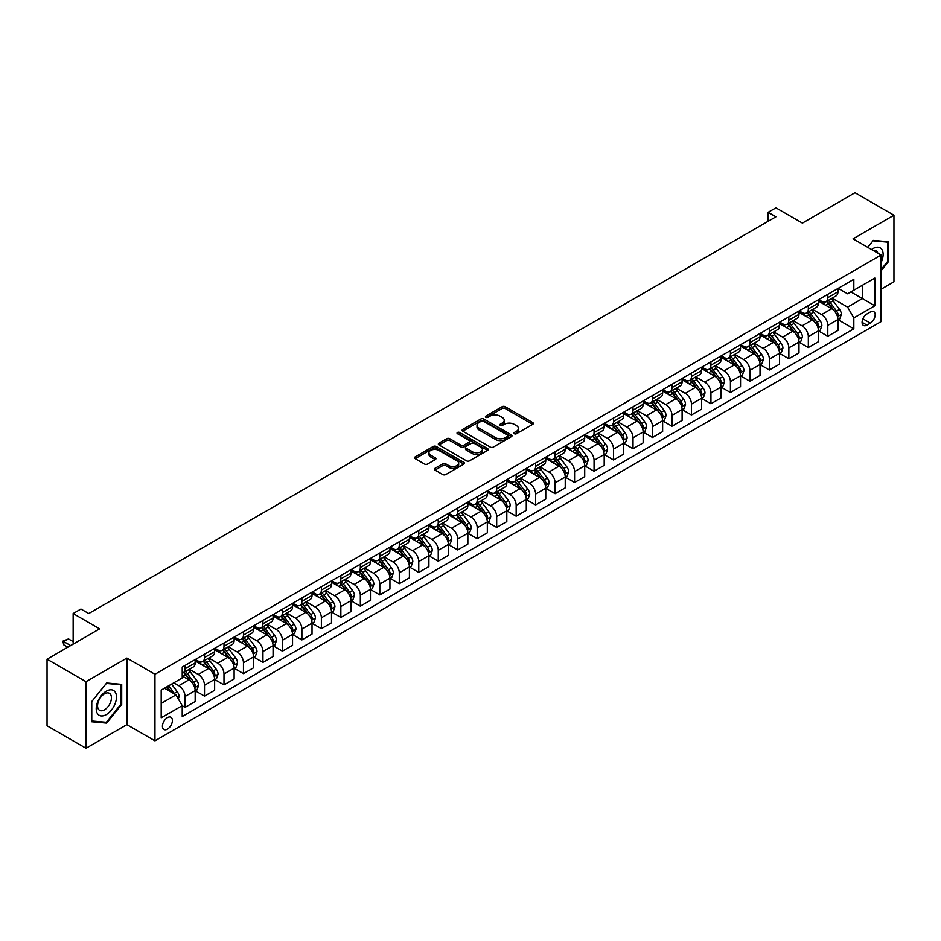 <?xml version="1.0" encoding="UTF-8"?>
<svg xmlns="http://www.w3.org/2000/svg" width="941" height="941" viewBox="0 0 941 941"><rect width="100%" height="100%" fill="white"/><g stroke="black" fill="none" stroke-linecap="round" stroke-linejoin="round"><path stroke-width="1.41" d="M514.327 433.73A1.517 0.87 0 0 0 516.468 433.73L532.724 424.344A2.164 1.247 0 0 0 533.359 423.462A2.164 1.247 0 0 0 532.724 422.58L505.188 406.688A2.164 1.247 0 0 0 502.129 406.688L485.885 416.075A1.517 0.87 0 0 0 485.438 416.687A1.517 0.87 0 0 0 485.885 417.31A1.517 0.87 0 0 0 488.026 417.31L490.12 416.087A6.916 3.999 0 0 1 499.918 416.087L502.212 417.416A6.916 3.999 0 0 1 504.235 420.239A6.916 3.999 0 0 1 502.212 423.062L500.106 424.285A1.517 0.87 0 0 0 499.659 424.897A1.517 0.87 0 0 0 500.106 425.52A1.517 0.87 0 0 0 502.247 425.52L504.352 424.309A6.916 3.999 0 0 1 514.139 424.309L516.433 425.626A6.916 3.999 0 0 1 518.456 428.449A6.916 3.999 0 0 1 516.433 431.284L514.327 432.495A1.517 0.87 0 0 0 513.892 433.107A1.517 0.87 0 0 0 514.327 433.73L514.327 432.495M167.427 729.146A7.058 4.07 120 0 0 172.027 722.935A7.058 4.07 120 0 0 170.944 717.277A7.058 4.07 120 0 0 167.427 717.63A7.058 4.07 120 0 0 162.817 723.841A7.058 4.07 120 0 0 163.899 729.498A7.058 4.07 120 0 0 167.427 729.146M434.989 468.324A2.164 1.247 0 0 0 434.354 469.206A2.164 1.247 0 0 0 434.989 470.088L442.705 474.546A2.164 1.247 0 0 0 445.775 474.546L463.819 464.125A2.164 1.247 0 0 0 464.454 463.243A2.164 1.247 0 0 0 463.819 462.36L436.283 446.469A2.164 1.247 0 0 0 433.225 446.469L415.181 456.891A2.164 1.247 0 0 0 414.546 457.773A2.164 1.247 0 0 0 415.181 458.655L424.509 464.042A2.164 1.247 0 0 0 427.567 464.042L435.295 459.584A2.164 1.247 0 0 0 435.93 458.702A2.164 1.247 0 0 0 435.295 457.82L430.66 455.15A5.787 3.341 0 0 1 428.967 452.786A5.787 3.341 0 0 1 432.542 449.692A5.787 3.341 0 0 1 438.847 450.421L456.973 460.89A5.787 3.341 0 0 1 458.667 463.243A5.787 3.341 0 0 1 455.091 466.336A5.787 3.341 0 0 1 448.786 465.607L445.775 463.866A2.164 1.247 0 0 0 442.705 463.866L434.989 468.324L434.989 470.088M881.094 289.228L893.95 281.806L893.95 215.23L854.993 192.74L802.402 223.099L775.913 207.808L768.127 212.301L775.913 216.806L88.736 613.544L80.938 609.039L73.151 613.544L73.151 644.126M86.007 681.684L86.007 748.26L126.906 724.652L126.906 658.077L86.007 681.684L47.05 659.194L99.64 628.835L73.151 613.544M126.906 658.077L154.959 674.262L881.094 255.035L881.094 321.61L154.959 740.838L154.959 674.262M893.95 215.23L853.052 238.838L881.094 255.035M490.273 447.081A2.164 1.247 0 0 0 493.343 447.081L511.386 436.671A2.164 1.247 0 0 0 512.022 435.789A2.164 1.247 0 0 0 511.386 434.895L483.85 419.004A2.164 1.247 0 0 0 480.792 419.004L462.749 429.425A2.164 1.247 0 0 0 462.113 430.308A2.164 1.247 0 0 0 462.749 431.19L490.273 447.081M458.079 434.06A1.517 0.87 0 0 1 459.608 434.272L459.608 432.472L487.603 448.634A2.164 1.247 0 0 1 488.238 449.516A2.164 1.247 0 0 1 487.603 450.398L469.559 460.819A2.164 1.247 0 0 1 466.489 460.819L438.965 444.928L446.693 440.494L446.693 438.694L438.965 443.152A2.164 1.247 0 0 0 438.33 444.034A2.164 1.247 0 0 0 438.965 444.928L438.965 443.152M446.693 440.494A2.164 1.247 0 0 1 449.751 440.494L449.751 438.694A2.164 1.247 0 0 0 446.693 438.694M449.751 438.694L460.914 445.14A2.164 1.247 0 0 0 463.972 445.14L469.1 442.188A2.164 1.247 0 0 0 469.724 441.305A2.164 1.247 0 0 0 469.1 440.423L457.467 433.707A1.517 0.87 0 0 1 457.032 433.095A1.517 0.87 0 0 1 457.961 432.284A1.517 0.87 0 0 1 459.608 432.472M86.007 748.26L47.05 725.77L47.05 659.194M870.343 311.989L866.92 313.965A6.834 3.94 120 0 0 862.45 319.987A6.834 3.94 120 0 0 863.497 325.457A6.834 3.94 120 0 0 866.92 325.115L870.343 323.139A6.834 3.94 120 0 0 874.801 317.117A6.834 3.94 120 0 0 873.754 311.647A6.834 3.94 120 0 0 870.343 311.989M838.16 288.369L847.594 293.815L853.828 290.216L853.828 279.324L182.225 667.075L182.225 677.955L161.193 690.106L161.193 717.807L182.225 705.668L182.225 716.548L853.828 328.809L853.828 317.917L847.594 307.131L832.103 298.179M853.828 290.216L874.859 278.065L874.859 305.778L853.828 317.917M126.906 724.652L154.959 740.838M768.127 212.301L768.127 221.3M850.864 291.922L862.391 298.579L862.391 285.264L874.859 278.065M847.594 307.131L862.391 298.579L874.859 305.778M161.193 703.421L175.991 694.87L164.463 688.212M182.225 705.75L185.036 707.373L185.036 696.493A8.81 5.093 -120 0 0 178.802 685.695L173.814 682.813M185.036 707.373L195.163 701.527L195.163 690.647A8.81 5.093 -120 0 0 188.929 679.849L182.225 675.979M195.399 690.87L204.515 696.128L204.515 685.248A8.81 5.093 -120 0 0 198.28 674.45L189.329 669.286M204.515 696.128L214.642 690.282L214.642 679.402A8.81 5.093 -120 0 0 208.408 668.604L195.163 660.958M214.877 679.625L223.993 684.883L223.993 674.003A8.81 5.093 -120 0 0 217.759 663.205L208.808 658.041M223.993 684.883L234.121 679.037L234.121 668.145A8.81 5.093 -120 0 0 227.887 657.359L214.642 649.713M234.344 668.381L243.46 673.638L243.46 662.758A8.81 5.093 -120 0 0 237.238 651.96L228.287 646.785M243.46 673.638L253.6 667.792L253.6 656.9A8.81 5.093 -120 0 0 247.365 646.114L234.121 638.457M253.823 657.136L262.939 662.393L262.939 651.513A8.81 5.093 -120 0 0 256.705 640.715L247.765 635.54M262.939 662.393L273.066 656.547L273.066 645.655A8.81 5.093 -120 0 0 266.844 634.869L253.6 627.212M273.302 645.879L282.418 651.148L282.418 640.256A8.81 5.093 -120 0 0 276.184 629.47L267.244 624.295M282.418 651.148L292.545 645.303L292.545 634.41A8.81 5.093 -120 0 0 286.311 623.624L273.066 615.967M292.78 634.634L301.896 639.904L301.896 629.011A8.81 5.093 -120 0 0 295.662 618.225L286.723 613.05M301.896 639.904L312.024 634.058L312.024 623.165A8.81 5.093 -120 0 0 305.79 612.368L292.545 604.722M312.259 623.389L321.375 628.659L321.375 617.767A8.81 5.093 -120 0 0 315.141 606.98L306.19 601.805M321.375 628.659L331.503 622.813L331.503 611.921A8.81 5.093 -120 0 0 325.268 601.123L312.024 593.477M331.738 612.144L340.854 617.414L340.854 606.522A8.81 5.093 -120 0 0 334.62 595.735L325.668 590.56M340.854 617.414L350.981 611.568L350.981 600.676A8.81 5.093 -120 0 0 344.747 589.878L331.503 582.232M351.216 600.899L360.332 606.169L360.332 595.277A8.81 5.093 -120 0 0 354.098 584.479L345.147 579.315M360.332 606.169L370.46 600.323L370.46 589.431A8.81 5.093 -120 0 0 364.226 578.633L350.981 570.987M370.695 589.654L379.811 594.924L379.811 584.032A8.81 5.093 -120 0 0 373.577 573.234L364.626 568.07M379.811 594.924L389.939 589.078L389.939 578.186A8.81 5.093 -120 0 0 383.705 567.388L370.46 559.742M390.174 578.409L399.29 583.679L399.29 572.787A8.81 5.093 -120 0 0 393.056 561.989L384.104 556.825M399.29 583.679L409.417 577.833L409.417 566.941A8.81 5.093 -120 0 0 403.183 556.143L389.939 548.497M409.653 567.164L418.769 572.434L418.769 561.542A8.81 5.093 -120 0 0 412.534 550.744L403.583 545.58M418.769 572.434L428.896 566.576L428.896 555.696A8.81 5.093 -120 0 0 422.662 544.898L409.417 537.252M429.131 555.919L438.247 561.189L438.247 550.297A8.81 5.093 -120 0 0 432.013 539.499L423.062 534.335M438.247 561.189L448.375 555.331L448.375 544.451A8.81 5.093 -120 0 0 442.141 533.653L428.896 526.007M448.61 544.674L457.726 549.944L457.726 539.052A8.81 5.093 -120 0 0 451.492 528.254L442.541 523.09M457.726 549.944L467.853 544.086L467.853 533.206A8.81 5.093 -120 0 0 461.619 522.408L448.375 514.762M468.089 533.429L477.205 538.687L477.205 527.807A8.81 5.093 -120 0 0 470.97 517.009L462.019 511.845M477.205 538.687L487.332 532.841L487.332 521.961A8.81 5.093 -120 0 0 481.098 511.163L467.853 503.517M487.567 522.184L496.683 527.442L496.683 516.562A8.81 5.093 -120 0 0 490.449 505.764L481.498 500.6M496.683 527.442L506.811 521.596L506.811 510.716A8.81 5.093 -120 0 0 500.577 499.918L487.332 492.272M507.046 510.939L516.162 516.197L516.162 505.317A8.81 5.093 -120 0 0 509.928 494.519L500.977 489.355M516.162 516.197L526.29 510.351L526.29 499.471A8.81 5.093 -120 0 0 520.055 488.673L506.811 481.027M526.513 499.695L535.629 504.952L535.629 494.072A8.81 5.093 -120 0 0 529.407 483.274L520.455 478.11M535.629 504.952L545.768 499.106L545.768 488.226A8.81 5.093 -120 0 0 539.534 477.428L526.29 469.782M545.992 488.45L555.108 493.707L555.108 482.827A8.81 5.093 -120 0 0 548.874 472.029L539.934 466.865M555.108 493.707L565.235 487.861L565.235 476.981A8.81 5.093 -120 0 0 559.013 466.183L545.768 458.538M565.47 477.205L574.586 482.462L574.586 471.582A8.81 5.093 -120 0 0 568.352 460.784L559.413 455.62M574.586 482.462L584.714 476.616L584.714 465.736A8.81 5.093 -120 0 0 578.48 454.938L565.235 447.293M584.949 465.96L594.065 471.218L594.065 460.337A8.81 5.093 -120 0 0 587.831 449.539L578.891 444.375M594.065 471.218L604.193 465.372L604.193 454.491A8.81 5.093 -120 0 0 597.958 443.693L584.714 436.048M604.428 454.715L613.544 459.973L613.544 449.092A8.81 5.093 -120 0 0 607.31 438.294L598.358 433.131M613.544 459.973L623.671 454.127L623.671 443.246A8.81 5.093 -120 0 0 617.437 432.448L604.193 424.803M623.907 443.47L633.022 448.728L633.022 437.847A8.81 5.093 -120 0 0 626.788 427.049L617.837 421.886M633.022 448.728L643.15 442.882L643.15 432.001A8.81 5.093 -120 0 0 636.916 421.203L623.671 413.558M643.385 432.225L652.501 437.483L652.501 426.602A8.81 5.093 -120 0 0 646.267 415.804L637.316 410.641M652.501 437.483L662.629 431.637L662.629 420.745A8.81 5.093 -120 0 0 656.395 409.958L643.15 402.313M662.864 420.98L671.98 426.238L671.98 415.357A8.81 5.093 -120 0 0 665.746 404.559L656.794 399.384M671.98 426.238L682.107 420.392L682.107 409.5A8.81 5.093 -120 0 0 675.873 398.713L662.629 391.068M682.343 409.735L691.459 414.993L691.459 404.112A8.81 5.093 -120 0 0 685.224 393.314L676.273 388.139M691.459 414.993L701.586 409.147L701.586 398.255A8.81 5.093 -120 0 0 695.352 387.469L682.107 379.811M701.821 398.49L710.937 403.748L710.937 392.856A8.81 5.093 -120 0 0 704.703 382.07L695.752 376.894M710.937 403.748L721.065 397.902L721.065 387.01A8.81 5.093 -120 0 0 714.831 376.224L701.586 368.566M721.3 387.233L730.416 392.503L730.416 381.611A8.81 5.093 -120 0 0 724.182 370.825L715.231 365.649M730.416 392.503L740.543 386.657L740.543 375.765A8.81 5.093 -120 0 0 734.309 364.967L721.065 357.321M740.779 375.988L749.895 381.258L749.895 370.366A8.81 5.093 -120 0 0 743.661 359.58L734.709 354.404M749.895 381.258L760.022 375.412L760.022 364.52A8.81 5.093 -120 0 0 753.788 353.722L740.543 346.076M760.257 364.743L769.373 370.013L769.373 359.121A8.81 5.093 -120 0 0 763.139 348.335L754.188 343.159M769.373 370.013L779.501 364.167L779.501 353.275A8.81 5.093 -120 0 0 773.267 342.477L760.022 334.831M779.736 353.498L788.852 358.768L788.852 347.876A8.81 5.093 -120 0 0 782.618 337.078L773.667 331.914M788.852 358.768L798.98 352.922L798.98 342.03A8.81 5.093 -120 0 0 792.745 331.232L779.501 323.586M799.215 342.253L808.331 347.523L808.331 336.631A8.81 5.093 -120 0 0 802.097 325.833L793.145 320.669M808.331 347.523L818.458 341.677L818.458 330.785A8.81 5.093 -120 0 0 812.224 319.987L798.98 312.341M818.682 331.009L827.798 336.278L827.798 325.386A8.81 5.093 -120 0 0 821.575 314.588L812.624 309.424M827.798 336.278L837.937 330.432L837.937 319.54A8.81 5.093 -120 0 0 831.703 308.742L818.458 301.096M818.682 299.614L821.575 301.273A8.81 5.093 -120 0 0 825.975 301.72A8.81 5.093 -120 0 0 827.798 297.674L827.798 294.345M799.215 310.859L802.097 312.518A8.81 5.093 -120 0 0 806.496 312.965A8.81 5.093 -120 0 0 808.331 308.93L808.331 305.602M779.736 322.104L782.618 323.775A8.81 5.093 -120 0 0 787.017 324.21A8.81 5.093 -120 0 0 788.852 320.175L788.852 316.846M760.257 333.349L763.139 335.02A8.81 5.093 -120 0 0 767.538 335.455A8.81 5.093 -120 0 0 769.373 331.42L769.373 328.091M740.779 344.594L743.661 346.264A8.81 5.093 -120 0 0 748.071 346.7A8.81 5.093 -120 0 0 749.895 342.665L749.895 339.336M721.3 355.839L724.182 357.509A8.81 5.093 -120 0 0 728.593 357.945A8.81 5.093 -120 0 0 730.416 353.91L730.416 350.581M701.821 367.084L704.703 368.754A8.81 5.093 -120 0 0 709.114 369.19A8.81 5.093 -120 0 0 710.937 365.155L710.937 361.826M682.343 378.329L685.224 379.999A8.81 5.093 -120 0 0 689.635 380.435A8.81 5.093 -120 0 0 691.459 376.4L691.459 373.071M662.864 389.574L665.746 391.244A8.81 5.093 -120 0 0 670.157 391.679A8.81 5.093 -120 0 0 671.98 387.645L671.98 384.316M643.385 400.819L646.267 402.489A8.81 5.093 -120 0 0 650.678 402.924A8.81 5.093 -120 0 0 652.501 398.89L652.501 395.561M623.907 412.064L626.788 413.734A8.81 5.093 -120 0 0 631.199 414.169A8.81 5.093 -120 0 0 633.022 410.135L633.022 406.806M604.428 423.309L607.31 424.979A8.81 5.093 -120 0 0 611.721 425.414A8.81 5.093 -120 0 0 613.544 421.38L613.544 418.051M584.949 434.554L587.831 436.224A8.81 5.093 -120 0 0 592.242 436.659A8.81 5.093 -120 0 0 594.065 432.625L594.065 429.296M565.47 445.811L568.352 447.469A8.81 5.093 -120 0 0 572.763 447.904A8.81 5.093 -120 0 0 574.586 443.87L574.586 440.541M545.992 457.055L548.874 458.714A8.81 5.093 -120 0 0 553.284 459.149A8.81 5.093 -120 0 0 555.108 455.115L555.108 451.786M526.513 468.3L529.407 469.959A8.81 5.093 -120 0 0 533.806 470.394A8.81 5.093 -120 0 0 535.629 466.36L535.629 463.031M507.046 479.545L509.928 481.204A8.81 5.093 -120 0 0 514.327 481.639A8.81 5.093 -120 0 0 516.162 477.605L516.162 474.276M487.567 490.79L490.449 492.449A8.81 5.093 -120 0 0 494.848 492.884A8.81 5.093 -120 0 0 496.683 488.85L496.683 485.521M468.089 502.035L470.97 503.694A8.81 5.093 -120 0 0 475.37 504.129A8.81 5.093 -120 0 0 477.205 500.094L477.205 496.766M448.61 513.28L451.492 514.939A8.81 5.093 -120 0 0 455.903 515.374A8.81 5.093 -120 0 0 457.726 511.339L457.726 508.011M429.131 524.525L432.013 526.184A8.81 5.093 -120 0 0 436.424 526.619A8.81 5.093 -120 0 0 438.247 522.584L438.247 519.256M409.653 535.77L412.534 537.429A8.81 5.093 -120 0 0 416.945 537.864A8.81 5.093 -120 0 0 418.769 533.829L418.769 530.501M390.174 547.015L393.056 548.674A8.81 5.093 -120 0 0 397.467 549.121A8.81 5.093 -120 0 0 399.29 545.074L399.29 541.745M370.695 558.26L373.577 559.919A8.81 5.093 -120 0 0 377.988 560.365A8.81 5.093 -120 0 0 379.811 556.331L379.811 553.002M351.216 569.505L354.098 571.175A8.81 5.093 -120 0 0 358.509 571.61A8.81 5.093 -120 0 0 360.332 567.576L360.332 564.247M331.738 580.75L334.62 582.42A8.81 5.093 -120 0 0 339.031 582.855A8.81 5.093 -120 0 0 340.854 578.821L340.854 575.492M312.259 591.995L315.141 593.665A8.81 5.093 -120 0 0 319.552 594.1A8.81 5.093 -120 0 0 321.375 590.066L321.375 586.737M292.78 603.24L295.662 604.91A8.81 5.093 -120 0 0 300.073 605.345A8.81 5.093 -120 0 0 301.896 601.311L301.896 597.982M273.302 614.485L276.184 616.155A8.81 5.093 -120 0 0 280.594 616.59A8.81 5.093 -120 0 0 282.418 612.556L282.418 609.227M253.823 625.73L256.705 627.4A8.81 5.093 -120 0 0 261.116 627.835A8.81 5.093 -120 0 0 262.939 623.801L262.939 620.472M234.344 636.975L237.238 638.645A8.81 5.093 -120 0 0 241.637 639.08A8.81 5.093 -120 0 0 243.46 635.046L243.46 631.717M214.877 648.22L217.759 649.89A8.81 5.093 -120 0 0 222.158 650.325A8.81 5.093 -120 0 0 223.993 646.291L223.993 642.962M195.399 659.465L198.28 661.135A8.81 5.093 -120 0 0 202.68 661.57A8.81 5.093 -120 0 0 204.515 657.536L204.515 654.207M838.16 319.764L853.828 328.809M825.975 301.72L836.102 295.862A8.81 5.093 -120 0 0 837.937 291.828L837.937 288.499M806.496 312.965L816.623 307.107A8.81 5.093 -120 0 0 818.458 303.073L818.458 299.744M787.017 324.21L797.145 318.352A8.81 5.093 -120 0 0 798.98 314.318L798.98 310.989M767.538 335.455L777.678 329.609A8.81 5.093 -120 0 0 779.501 325.562L779.501 322.234M748.071 346.7L758.199 340.854A8.81 5.093 -120 0 0 760.022 336.819L760.022 333.49M728.593 357.945L738.72 352.099A8.81 5.093 -120 0 0 740.543 348.064L740.543 344.735M709.114 369.19L719.242 363.344A8.81 5.093 -120 0 0 721.065 359.309L721.065 355.98M689.635 380.435L699.763 374.589A8.81 5.093 -120 0 0 701.586 370.554L701.586 367.225M670.157 391.679L680.284 385.834A8.81 5.093 -120 0 0 682.107 381.799L682.107 378.47M650.678 402.924L660.805 397.078A8.81 5.093 -120 0 0 662.629 393.044L662.629 389.715M631.199 414.169L641.327 408.323A8.81 5.093 -120 0 0 643.15 404.289L643.15 400.96M611.721 425.414L621.848 419.568A8.81 5.093 -120 0 0 623.671 415.534L623.671 412.205M592.242 436.659L602.369 430.813A8.81 5.093 -120 0 0 604.193 426.779L604.193 423.45M572.763 447.904L582.891 442.058A8.81 5.093 -120 0 0 584.714 438.024L584.714 434.695M553.284 459.149L563.412 453.303A8.81 5.093 -120 0 0 565.235 449.269L565.235 445.94M533.806 470.394L543.933 464.548A8.81 5.093 -120 0 0 545.768 460.514L545.768 457.185M514.327 481.639L524.455 475.793A8.81 5.093 -120 0 0 526.29 471.759L526.29 468.43M494.848 492.884L504.976 487.038A8.81 5.093 -120 0 0 506.811 483.004L506.811 479.675M475.37 504.129L485.509 498.283A8.81 5.093 -120 0 0 487.332 494.248L487.332 490.92M455.903 515.374L466.03 509.528A8.81 5.093 -120 0 0 467.853 505.493L467.853 502.165M436.424 526.619L446.552 520.773A8.81 5.093 -120 0 0 448.375 516.738L448.375 513.41M416.945 537.864L427.073 532.018A8.81 5.093 -120 0 0 428.896 527.983L428.896 524.655M397.467 549.121L407.594 543.263A8.81 5.093 -120 0 0 409.417 539.228L409.417 535.899M377.988 560.365L388.115 554.508A8.81 5.093 -120 0 0 389.939 550.473L389.939 547.144M358.509 571.61L368.637 565.753A8.81 5.093 -120 0 0 370.46 561.718L370.46 558.389M339.031 582.855L349.158 577.009A8.81 5.093 -120 0 0 350.981 572.963L350.981 569.634M319.552 594.1L329.679 588.254A8.81 5.093 -120 0 0 331.503 584.22L331.503 580.891M300.073 605.345L310.201 599.499A8.81 5.093 -120 0 0 312.024 595.465L312.024 592.136M280.594 616.59L290.722 610.744A8.81 5.093 -120 0 0 292.545 606.71L292.545 603.381M261.116 627.835L271.243 621.989A8.81 5.093 -120 0 0 273.066 617.955L273.066 614.626M241.637 639.08L251.765 633.234A8.81 5.093 -120 0 0 253.6 629.2L253.6 625.871M222.158 650.325L232.286 644.479A8.81 5.093 -120 0 0 234.121 640.445L234.121 637.116M202.68 661.57L212.807 655.724A8.81 5.093 -120 0 0 214.642 651.69L214.642 648.361M182.225 673.168A8.81 5.093 -120 0 0 183.201 672.815L193.34 666.969A8.81 5.093 -120 0 0 195.163 662.935L195.163 659.606M183.201 672.815A8.81 5.093 -120 0 0 185.036 668.78L185.036 665.452M175.991 694.87L182.225 705.668M881.094 270.796L888.339 261.774L888.339 241.731L873.307 240.39L867.731 247.318M91.618 721.759L106.651 723.111L121.695 704.397L121.695 684.354L106.651 683.001L91.618 701.715L91.618 721.759M887.563 261.327L888.339 261.774M120.907 703.95L121.695 704.397M105.063 722.194L106.651 723.111M514.939 433.942L516.433 433.083A6.916 3.999 0 0 0 518.456 430.249L518.456 428.449M504.235 420.239L504.235 422.038A6.916 3.999 0 0 1 502.212 424.861L500.706 425.732M532.688 424.367L505.188 408.488A2.164 1.247 0 0 0 502.129 408.488L486.485 417.522M511.386 434.895L511.386 436.671L483.85 420.803A2.164 1.247 0 0 0 480.792 420.803L462.772 431.213M507.564 436.401A1.517 0.87 0 0 0 508.011 435.789A1.517 0.87 0 0 0 507.564 435.165L483.392 421.215A1.517 0.87 0 0 0 481.251 421.215L479.04 422.497A6.916 3.999 0 0 0 477.005 425.32A6.916 3.999 0 0 0 479.04 428.143L495.554 437.683A6.916 3.999 0 0 0 505.341 437.683L507.564 436.401L507.564 438.2A1.517 0.87 0 0 0 508.011 437.589L508.011 435.789M477.005 425.32L477.005 427.12A6.916 3.999 0 0 0 479.04 429.943L479.04 428.143M507.564 438.2L505.341 439.482A6.916 3.999 0 0 1 495.554 439.482L479.04 429.943M449.751 440.494L460.914 446.94A2.164 1.247 0 0 0 463.972 446.94L469.1 443.987A2.164 1.247 0 0 0 469.724 443.105L469.724 441.305M459.608 434.272L487.567 450.41M472.5 451.833A5.787 3.341 0 0 0 478.804 452.562A5.787 3.341 0 0 0 482.38 449.469A5.787 3.341 0 0 0 480.686 447.104L474.299 443.423A2.164 1.247 0 0 0 471.241 443.423L466.113 446.375A2.164 1.247 0 0 0 465.477 447.269A2.164 1.247 0 0 0 466.113 448.151L472.5 451.833L472.5 453.633A5.787 3.341 0 0 0 478.804 454.362A5.787 3.341 0 0 0 482.38 451.268L482.38 449.469M465.477 447.269L465.477 449.057A2.164 1.247 0 0 0 466.113 449.951L466.113 448.151M472.5 453.633L466.113 449.951M458.667 463.243L458.667 465.042A5.787 3.341 0 0 1 455.091 468.136A5.787 3.341 0 0 1 448.786 467.406L445.775 465.666A2.164 1.247 0 0 0 442.705 465.666L435.013 470.112M428.967 452.786L428.967 454.585A5.787 3.341 0 0 0 430.66 456.95L430.66 455.15M435.26 459.596L430.66 456.95M463.819 462.36L463.819 464.125L436.283 448.269A2.164 1.247 0 0 0 433.225 448.269L415.204 458.667M837.937 319.905L839.807 318.823L841.36 314.318A5.834 3.376 -120 0 0 839.49 309.354L833.126 300.849A16.856 9.728 -120 0 0 831.291 298.65M824.951 304.849A16.856 9.728 -120 0 0 821.505 301.238M837.396 316.329L838.208 314.576A5.834 3.376 -120 0 0 836.537 311.059L830.174 302.555A16.856 9.728 -120 0 0 828.327 300.355M826.763 301.261A13.997 8.081 60 0 1 829.056 303.872L834.444 311.071M826.457 301.438A16.856 9.728 60 0 1 828.303 303.637L832.526 309.295M818.458 331.15L820.329 330.068L821.881 325.562A5.834 3.376 -120 0 0 820.023 320.599L813.647 312.094A16.856 9.728 -120 0 0 811.812 309.895M805.484 316.094A16.856 9.728 -120 0 0 802.026 312.483M817.917 327.574L818.729 325.821A5.834 3.376 -120 0 0 817.059 322.304L810.695 313.8A16.856 9.728 -120 0 0 808.848 311.6M807.284 312.506A13.997 8.081 60 0 1 809.578 315.117L814.965 322.316M806.978 312.683A16.856 9.728 60 0 1 808.825 314.882L813.048 320.54M798.98 342.395L800.85 341.312L802.402 336.819A5.834 3.376 -120 0 0 800.544 331.844L794.169 323.339A16.856 9.728 -120 0 0 792.334 321.14M786.006 327.339A16.856 9.728 -120 0 0 782.547 323.728M798.438 338.819L799.25 337.066A5.834 3.376 -120 0 0 797.58 333.549L791.216 325.057A16.856 9.728 -120 0 0 789.37 322.845M787.805 323.751A13.997 8.081 60 0 1 790.099 326.362L795.486 333.561M787.499 323.927A16.856 9.728 60 0 1 789.346 326.127L793.581 331.785M779.501 353.64L781.371 352.557L782.924 348.064A5.834 3.376 -120 0 0 781.065 343.089L774.69 334.584A16.856 9.728 -120 0 0 772.855 332.385M766.527 338.584A16.856 9.728 -120 0 0 763.069 334.972M778.96 350.064L779.771 348.311A5.834 3.376 -120 0 0 778.101 344.794L771.738 336.302A16.856 9.728 -120 0 0 769.891 334.09M768.327 334.996A13.997 8.081 60 0 1 770.62 337.607L776.007 344.806M768.021 335.172A16.856 9.728 60 0 1 769.867 337.372L774.102 343.03M760.022 364.885L761.892 363.802L763.445 359.309A5.834 3.376 -120 0 0 761.587 354.334L755.211 345.829A16.856 9.728 -120 0 0 753.376 343.63M747.048 349.84A16.856 9.728 -120 0 0 743.59 346.217M759.493 361.309L760.293 359.556A5.834 3.376 -120 0 0 758.622 356.039L752.259 347.547A16.856 9.728 -120 0 0 750.412 345.335M748.848 346.241A13.997 8.081 60 0 1 751.141 348.852L756.529 356.051M748.542 346.417A16.856 9.728 60 0 1 750.389 348.617L754.623 354.275M881.094 262.598A14.327 8.269 120 0 0 881.764 249.341A14.327 8.269 120 0 0 871.542 249.518M877.812 253.141A9.81 5.658 120 0 0 877.153 251.718A9.81 5.658 120 0 0 876.047 250.694A9.81 5.658 120 0 0 873.048 250.388M872.966 240.814L887.563 242.131L887.563 261.551L881.094 269.596M886.598 241.578L887.563 242.131M867.755 247.342L872.989 240.825M106.345 691.176A14.327 8.269 120 0 0 96.217 708.726A14.327 8.269 120 0 0 106.345 714.572A14.327 8.269 120 0 0 116.472 697.034A14.327 8.269 120 0 0 106.345 691.176M104.498 693.799A9.81 5.658 120 0 0 98.087 702.445A9.81 5.658 120 0 0 99.593 710.302A9.81 5.658 120 0 0 104.498 709.82A9.81 5.658 120 0 0 110.909 701.174A9.81 5.658 120 0 0 109.403 693.317A9.81 5.658 120 0 0 104.498 693.799M120.907 704.174L106.345 722.3L91.771 721.006L91.771 701.574L106.345 683.448L120.907 684.754L120.907 704.174M119.942 684.189L120.907 684.754M740.543 376.129L742.414 375.047L743.966 370.554A5.834 3.376 -120 0 0 742.108 365.579L735.744 357.074A16.856 9.728 -120 0 0 733.898 354.875M727.569 361.085A16.856 9.728 -120 0 0 724.111 357.462M740.014 372.554L740.814 370.801A5.834 3.376 -120 0 0 739.144 367.284L732.78 358.792A16.856 9.728 -120 0 0 730.934 356.58M729.369 357.486A13.997 8.081 60 0 1 731.663 360.097L737.05 367.296M729.063 357.662A16.856 9.728 60 0 1 730.91 359.862L735.144 365.52M721.065 387.374L722.935 386.292L724.488 381.799A5.834 3.376 -120 0 0 722.629 376.823L716.266 368.319A16.856 9.728 -120 0 0 714.419 366.12M708.091 372.33A16.856 9.728 -120 0 0 704.633 368.719M720.535 383.799L721.335 382.046A5.834 3.376 -120 0 0 719.665 378.529L713.302 370.036A16.856 9.728 -120 0 0 711.467 367.825M709.89 368.731A13.997 8.081 60 0 1 712.184 371.342L717.571 378.541M709.596 368.907A16.856 9.728 60 0 1 711.431 371.107L715.666 376.765M701.586 398.619L703.456 397.537L705.009 393.044A5.834 3.376 -120 0 0 703.15 388.068L696.787 379.564A16.856 9.728 -120 0 0 694.94 377.365M688.612 383.575A16.856 9.728 -120 0 0 685.166 379.964M701.057 395.044L701.857 393.291A5.834 3.376 -120 0 0 700.186 389.774L693.823 381.281A16.856 9.728 -120 0 0 691.988 379.07M690.412 379.976A13.997 8.081 60 0 1 692.705 382.587L698.104 389.786M690.118 380.152A16.856 9.728 60 0 1 691.953 382.364L696.187 388.01M682.107 409.864L683.978 408.782L685.53 404.289A5.834 3.376 -120 0 0 683.672 399.313L677.308 390.809A16.856 9.728 -120 0 0 675.462 388.609M669.133 394.82A16.856 9.728 -120 0 0 665.687 391.209M681.578 406.289L682.378 404.536A5.834 3.376 -120 0 0 680.708 401.019L674.344 392.526A16.856 9.728 -120 0 0 672.509 390.327M670.933 391.233A13.997 8.081 60 0 1 673.238 393.844L678.626 401.031M670.639 391.397A16.856 9.728 60 0 1 672.474 393.609L676.708 399.255M662.629 421.109L664.499 420.027L666.063 415.534A5.834 3.376 -120 0 0 664.193 410.558L657.83 402.066A16.856 9.728 -120 0 0 655.983 399.854M649.655 406.065A16.856 9.728 -120 0 0 646.208 402.454M662.099 417.533L662.899 415.781A5.834 3.376 -120 0 0 661.229 412.264L654.865 403.771A16.856 9.728 -120 0 0 653.03 401.572M651.454 402.477A13.997 8.081 60 0 1 653.76 405.089L659.147 412.276M651.16 402.642A16.856 9.728 60 0 1 652.995 404.853L657.23 410.499M643.15 432.354L645.02 431.272L646.585 426.779A5.834 3.376 -120 0 0 644.714 421.803L638.351 413.311A16.856 9.728 -120 0 0 636.504 411.099M630.176 417.31A16.856 9.728 -120 0 0 626.73 413.699M642.621 428.778L643.432 427.026A5.834 3.376 -120 0 0 641.75 423.509L635.387 415.016A16.856 9.728 -120 0 0 633.552 412.817M631.976 413.722A13.997 8.081 60 0 1 634.281 416.334L639.668 423.521M631.682 413.887A16.856 9.728 60 0 1 633.516 416.098L637.751 421.744M623.671 443.599L625.542 442.517L627.106 438.024A5.834 3.376 -120 0 0 625.236 433.048L618.872 424.556A16.856 9.728 -120 0 0 617.037 422.344M610.697 428.555A16.856 9.728 -120 0 0 607.251 424.944M623.142 440.023L623.954 438.271A5.834 3.376 -120 0 0 622.283 434.754L615.908 426.261A16.856 9.728 -120 0 0 614.073 424.062M612.497 424.967A13.997 8.081 60 0 1 614.802 427.579L620.19 434.766M612.203 425.132A16.856 9.728 60 0 1 614.038 427.343L618.272 432.989M604.193 454.844L606.063 453.762L607.627 449.269A5.834 3.376 -120 0 0 605.757 444.293L599.393 435.801A16.856 9.728 -120 0 0 597.559 433.589M591.219 439.8A16.856 9.728 -120 0 0 587.772 436.189M603.663 451.268L604.475 449.516A5.834 3.376 -120 0 0 602.805 446.01L596.429 437.506A16.856 9.728 -120 0 0 594.594 435.307M593.03 436.212A13.997 8.081 60 0 1 595.324 438.824L600.711 446.01M592.724 436.377A16.856 9.728 60 0 1 594.559 438.588L598.794 444.234M584.714 466.089L586.584 465.007L588.149 460.514A5.834 3.376 -120 0 0 586.278 455.538L579.915 447.046A16.856 9.728 -120 0 0 578.08 444.834M571.74 451.045A16.856 9.728 -120 0 0 568.293 447.434M584.185 462.513L584.996 460.761A5.834 3.376 -120 0 0 583.326 457.255L576.951 448.751A16.856 9.728 -120 0 0 575.116 446.552M573.551 447.457A13.997 8.081 60 0 1 575.845 450.069L581.232 457.255M573.245 447.634A16.856 9.728 60 0 1 575.08 449.833L579.315 455.479M565.235 477.334L567.105 476.264L568.67 471.759A5.834 3.376 -120 0 0 566.8 466.783L560.436 458.291A16.856 9.728 -120 0 0 558.601 456.079M552.261 462.29A16.856 9.728 -120 0 0 548.815 458.679M564.706 473.758L565.517 472.006A5.834 3.376 -120 0 0 563.847 468.5L557.472 459.996A16.856 9.728 -120 0 0 555.637 457.796M554.073 458.702A13.997 8.081 60 0 1 556.366 461.313L561.753 468.5M553.767 458.879A16.856 9.728 60 0 1 555.602 461.078L559.836 466.724M545.768 488.579L547.627 487.509L549.191 483.004A5.834 3.376 -120 0 0 547.321 478.028L540.957 469.535A16.856 9.728 -120 0 0 539.122 467.336M532.782 473.535A16.856 9.728 -120 0 0 529.336 469.924M545.227 485.003L546.039 483.251A5.834 3.376 -120 0 0 544.369 479.745L537.993 471.241A16.856 9.728 -120 0 0 536.158 469.041M534.594 469.947A13.997 8.081 60 0 1 536.888 472.558L542.275 479.745M534.288 470.124A16.856 9.728 60 0 1 536.135 472.323L540.357 477.969M526.29 499.824L528.16 498.754L529.712 494.248A5.834 3.376 -120 0 0 527.854 489.273L521.479 480.78A16.856 9.728 -120 0 0 519.644 478.581M513.315 484.78A16.856 9.728 -120 0 0 509.857 481.169M525.748 496.248L526.56 494.495A5.834 3.376 -120 0 0 524.89 490.99L518.526 482.486A16.856 9.728 -120 0 0 516.68 480.286M515.115 481.192A13.997 8.081 60 0 1 517.409 483.803L522.796 490.99M514.809 481.369A16.856 9.728 60 0 1 516.656 483.568L520.879 489.214M506.811 511.069L508.681 509.998L510.234 505.493A5.834 3.376 -120 0 0 508.375 500.518L502 492.025A16.856 9.728 -120 0 0 500.165 489.826M493.837 496.025A16.856 9.728 -120 0 0 490.379 492.414M506.27 507.493L507.081 505.74A5.834 3.376 -120 0 0 505.411 502.235L499.048 493.731A16.856 9.728 -120 0 0 497.201 491.531M495.636 492.437A13.997 8.081 60 0 1 497.93 495.048L503.317 502.235M495.331 492.614A16.856 9.728 60 0 1 497.177 494.813L501.412 500.459M487.332 522.314L489.202 521.243L490.755 516.738A5.834 3.376 -120 0 0 488.897 511.763L482.521 503.27A16.856 9.728 -120 0 0 480.686 501.071M474.358 507.27A16.856 9.728 -120 0 0 470.9 503.658M486.791 518.738L487.603 516.985A5.834 3.376 -120 0 0 485.932 513.48L479.569 504.976A16.856 9.728 -120 0 0 477.722 502.776M476.158 503.682A13.997 8.081 60 0 1 478.451 506.293L483.839 513.48M475.852 503.858A16.856 9.728 60 0 1 477.699 506.058L481.933 511.704M467.853 533.571L469.724 532.488L471.276 527.983A5.834 3.376 -120 0 0 469.418 523.02L463.043 514.515A16.856 9.728 -120 0 0 461.208 512.316M454.879 518.515A16.856 9.728 -120 0 0 451.421 514.903M467.324 529.983L468.124 528.23A5.834 3.376 -120 0 0 466.454 524.725L460.09 516.221A16.856 9.728 -120 0 0 458.243 514.021M456.679 514.927A13.997 8.081 60 0 1 458.973 517.538L464.36 524.725M456.373 515.103A16.856 9.728 60 0 1 458.22 517.303L462.454 522.949M448.375 544.815L450.245 543.733L451.798 539.228A5.834 3.376 -120 0 0 449.939 534.265L443.576 525.76A16.856 9.728 -120 0 0 441.729 523.561M435.401 529.759A16.856 9.728 -120 0 0 431.943 526.148M447.845 541.228L448.645 539.487A5.834 3.376 -120 0 0 446.975 535.97L440.611 527.466A16.856 9.728 -120 0 0 438.765 525.266M437.2 526.172A13.997 8.081 60 0 1 439.494 528.783L444.881 535.982M436.895 526.348A16.856 9.728 60 0 1 438.741 528.548L442.976 534.194M428.896 556.06L430.766 554.978L432.319 550.473A5.834 3.376 -120 0 0 430.46 545.509L424.097 537.005A16.856 9.728 -120 0 0 422.25 534.806M415.922 541.004A16.856 9.728 -120 0 0 412.464 537.393M428.367 552.485L429.167 550.732A5.834 3.376 -120 0 0 427.496 547.215L421.133 538.711A16.856 9.728 -120 0 0 419.298 536.511M417.722 537.417A13.997 8.081 60 0 1 420.015 540.028L425.403 547.227M417.428 537.593A16.856 9.728 60 0 1 419.263 539.793L423.497 545.451M409.417 567.305L411.288 566.223L412.84 561.718A5.834 3.376 -120 0 0 410.982 556.754L404.618 548.25A16.856 9.728 -120 0 0 402.772 546.051M396.443 552.249A16.856 9.728 -120 0 0 392.997 548.638M408.888 563.73L409.688 561.977A5.834 3.376 -120 0 0 408.018 558.46L401.654 549.956A16.856 9.728 -120 0 0 399.819 547.756M398.243 548.662A13.997 8.081 60 0 1 400.537 551.273L405.936 558.472M397.949 548.838A16.856 9.728 60 0 1 399.784 551.038L404.018 556.696M389.939 578.55L391.809 577.468L393.362 572.963A5.834 3.376 -120 0 0 391.503 567.999L385.14 559.495A16.856 9.728 -120 0 0 383.293 557.295M376.965 563.494A16.856 9.728 -120 0 0 373.518 559.883M389.409 574.975L390.209 573.222A5.834 3.376 -120 0 0 388.539 569.705L382.175 561.201A16.856 9.728 -120 0 0 380.34 559.001M378.764 559.907A13.997 8.081 60 0 1 381.07 562.518L386.457 569.717M378.47 560.083A16.856 9.728 60 0 1 380.305 562.283L384.54 567.941M370.46 589.795L372.33 588.713L373.895 584.22A5.834 3.376 -120 0 0 372.024 579.244L365.661 570.74A16.856 9.728 -120 0 0 363.814 568.54M357.486 574.739A16.856 9.728 -120 0 0 354.039 571.128M369.931 586.219L370.73 584.467A5.834 3.376 -120 0 0 369.06 580.95L362.697 572.457A16.856 9.728 -120 0 0 360.862 570.246M359.286 571.152A13.997 8.081 60 0 1 361.591 573.763L366.978 580.962M358.991 571.328A16.856 9.728 60 0 1 360.826 573.528L365.061 579.185M350.981 601.04L352.851 599.958L354.416 595.465A5.834 3.376 -120 0 0 352.546 590.489L346.182 581.985A16.856 9.728 -120 0 0 344.335 579.785M338.007 585.984A16.856 9.728 -120 0 0 334.561 582.373M350.452 597.464L351.264 595.712A5.834 3.376 -120 0 0 349.582 592.195L343.218 583.702A16.856 9.728 -120 0 0 341.383 581.491M339.807 582.397A13.997 8.081 60 0 1 342.112 585.008L347.5 592.207M339.513 582.573A16.856 9.728 60 0 1 341.348 584.773L345.582 590.43M331.503 612.285L333.373 611.203L334.937 606.71A5.834 3.376 -120 0 0 333.067 601.734L326.703 593.23A16.856 9.728 -120 0 0 324.868 591.03M318.529 597.241A16.856 9.728 -120 0 0 315.082 593.618M330.973 608.709L331.785 606.957A5.834 3.376 -120 0 0 330.115 603.44L323.739 594.947A16.856 9.728 -120 0 0 321.904 592.736M320.328 593.642A13.997 8.081 60 0 1 322.634 596.253L328.021 603.452M320.034 593.818A16.856 9.728 60 0 1 321.869 596.018L326.104 601.675M312.024 623.53L313.894 622.448L315.458 617.955A5.834 3.376 -120 0 0 313.588 612.979L307.225 604.475A16.856 9.728 -120 0 0 305.39 602.275M299.05 608.486A16.856 9.728 -120 0 0 295.603 604.863M311.495 619.954L312.306 618.202A5.834 3.376 -120 0 0 310.636 614.685L304.261 606.192A16.856 9.728 -120 0 0 302.426 603.981M300.861 604.887A13.997 8.081 60 0 1 303.155 607.498L308.542 614.696M300.555 605.063A16.856 9.728 60 0 1 302.39 607.263L306.625 612.92M292.545 634.775L294.415 633.693L295.98 629.2A5.834 3.376 -120 0 0 294.11 624.224L287.746 615.72A16.856 9.728 -120 0 0 285.911 613.52M279.571 619.731A16.856 9.728 -120 0 0 276.125 616.12M292.016 631.199L292.827 629.447A5.834 3.376 -120 0 0 291.157 625.93L284.782 617.437A16.856 9.728 -120 0 0 282.947 615.226M281.383 616.132A13.997 8.081 60 0 1 283.676 618.743L289.063 625.941M281.077 616.308A16.856 9.728 60 0 1 282.912 618.508L287.146 624.165M273.066 646.02L274.937 644.938L276.501 640.445A5.834 3.376 -120 0 0 274.631 635.469L268.267 626.965A16.856 9.728 -120 0 0 266.432 624.765M260.092 630.976A16.856 9.728 -120 0 0 256.646 627.365M272.537 642.444L273.349 640.692A5.834 3.376 -120 0 0 271.678 637.175L265.303 628.682A16.856 9.728 -120 0 0 263.468 626.471M261.904 627.376A13.997 8.081 60 0 1 264.198 629.988L269.585 637.186M261.598 627.553A16.856 9.728 60 0 1 263.433 629.764L267.667 635.41M253.6 657.265L255.458 656.183L257.022 651.69A5.834 3.376 -120 0 0 255.152 646.714L248.789 638.21A16.856 9.728 -120 0 0 246.954 636.01M240.614 642.221A16.856 9.728 -120 0 0 237.167 638.61M253.058 653.689L253.87 651.937A5.834 3.376 -120 0 0 252.2 648.42L245.824 639.927A16.856 9.728 -120 0 0 243.99 637.716M242.425 638.621A13.997 8.081 60 0 1 244.719 641.244L250.106 648.431M242.119 638.798A16.856 9.728 60 0 1 243.966 641.009L248.189 646.655M234.121 668.51L235.991 667.428L237.544 662.935A5.834 3.376 -120 0 0 235.685 657.959L229.31 649.466A16.856 9.728 -120 0 0 227.475 647.255M221.147 653.466A16.856 9.728 -120 0 0 217.689 649.855M233.58 664.934L234.391 663.182A5.834 3.376 -120 0 0 232.721 659.665L226.358 651.172A16.856 9.728 -120 0 0 224.511 648.972M222.946 649.878A13.997 8.081 60 0 1 225.24 652.489L230.627 659.676M222.641 650.043A16.856 9.728 60 0 1 224.487 652.254L228.71 657.9M214.642 679.755L216.512 678.673L218.065 674.179A5.834 3.376 -120 0 0 216.207 669.204L209.831 660.711A16.856 9.728 -120 0 0 207.996 658.5M201.668 664.711A16.856 9.728 -120 0 0 198.21 661.1M214.101 676.179L214.913 674.426A5.834 3.376 -120 0 0 213.242 670.909L206.879 662.417A16.856 9.728 -120 0 0 205.032 660.217M203.468 661.123A13.997 8.081 60 0 1 205.761 663.734L211.149 670.921M203.162 661.288A16.856 9.728 60 0 1 205.009 663.499L209.243 669.145M195.163 691L197.034 689.918L198.586 685.424A5.834 3.376 -120 0 0 196.728 680.449L190.353 671.956A16.856 9.728 -120 0 0 188.518 669.745M194.622 687.424L195.434 685.671A5.834 3.376 -120 0 0 193.764 682.154L187.4 673.662A16.856 9.728 -120 0 0 185.553 671.462M183.989 672.368A13.997 8.081 60 0 1 186.283 674.979L191.67 682.166M183.683 672.533A16.856 9.728 60 0 1 185.53 674.744L189.764 680.39M178.331 698.916L179.108 696.669A5.834 3.376 -120 0 0 177.249 691.694L171.568 684.107M174.814 694.187A5.834 3.376 -120 0 0 174.285 693.411L168.604 685.824M167.145 686.671L171.227 692.117M166.733 686.906L170.192 691.517M73.151 641.609L68.481 638.915L63.8 641.609L70.657 645.573M63.8 644.856L62.941 641.656L63.8 641.609L63.8 644.856L67.846 647.185M62.941 641.115L68.481 638.915M178.802 685.695L188.929 679.849M198.28 674.45L208.408 668.604M217.759 663.205L227.887 657.359M237.238 651.96L247.365 646.114M256.705 640.715L266.844 634.869M276.184 629.47L286.311 623.624M295.662 618.225L305.79 612.368M315.141 606.98L325.268 601.123M334.62 595.735L344.747 589.878M354.098 584.479L364.226 578.633M373.577 573.234L383.705 567.388M393.056 561.989L403.183 556.143M412.534 550.744L422.662 544.898M432.013 539.499L442.141 533.653M451.492 528.254L461.619 522.408M470.97 517.009L481.098 511.163M490.449 505.764L500.577 499.918M509.928 494.519L520.055 488.673M529.407 483.274L539.534 477.428M548.874 472.029L559.013 466.183M568.352 460.784L578.48 454.938M587.831 449.539L597.958 443.693M607.31 438.294L617.437 432.448M626.788 427.049L636.916 421.203M646.267 415.804L656.395 409.958M665.746 404.559L675.873 398.713M685.224 393.314L695.352 387.469M704.703 382.07L714.831 376.224M724.182 370.825L734.309 364.967M743.661 359.58L753.788 353.722M763.139 348.335L773.267 342.477M782.618 337.078L792.745 331.232M802.097 325.833L812.224 319.987M821.575 314.588L831.703 308.742M827.798 297.674L837.937 291.828M827.798 325.386L837.937 319.54M808.331 336.631L818.458 330.785M808.331 308.93L818.458 303.073M788.852 347.876L798.98 342.03M788.852 320.175L798.98 314.318M769.373 359.121L779.501 353.275M769.373 331.42L779.501 325.562M749.895 370.366L760.022 364.52M749.895 342.665L760.022 336.819M730.416 381.611L740.543 375.765M730.416 353.91L740.543 348.064M710.937 392.856L721.065 387.01M710.937 365.155L721.065 359.309M691.459 404.112L701.586 398.255M691.459 376.4L701.586 370.554M671.98 415.357L682.107 409.5M671.98 387.645L682.107 381.799M652.501 426.602L662.629 420.745M652.501 398.89L662.629 393.044M633.022 437.847L643.15 432.001M633.022 410.135L643.15 404.289M613.544 449.092L623.671 443.246M613.544 421.38L623.671 415.534M594.065 460.337L604.193 454.491M594.065 432.625L604.193 426.779M574.586 471.582L584.714 465.736M574.586 443.87L584.714 438.024M555.108 482.827L565.235 476.981M555.108 455.115L565.235 449.269M535.629 494.072L545.768 488.226M535.629 466.36L545.768 460.514M516.162 505.317L526.29 499.471M516.162 477.605L526.29 471.759M496.683 516.562L506.811 510.716M496.683 488.85L506.811 483.004M477.205 527.807L487.332 521.961M477.205 500.094L487.332 494.248M457.726 539.052L467.853 533.206M457.726 511.339L467.853 505.493M438.247 550.297L448.375 544.451M438.247 522.584L448.375 516.738M418.769 561.542L428.896 555.696M418.769 533.829L428.896 527.983M399.29 572.787L409.417 566.941M399.29 545.074L409.417 539.228M379.811 584.032L389.939 578.186M379.811 556.331L389.939 550.473M360.332 595.277L370.46 589.431M360.332 567.576L370.46 561.718M340.854 606.522L350.981 600.676M340.854 578.821L350.981 572.963M321.375 617.767L331.503 611.921M321.375 590.066L331.503 584.22M301.896 629.011L312.024 623.165M301.896 601.311L312.024 595.465M282.418 640.256L292.545 634.41M282.418 612.556L292.545 606.71M262.939 651.513L273.066 645.655M262.939 623.801L273.066 617.955M243.46 662.758L253.6 656.9M243.46 635.046L253.6 629.2M223.993 674.003L234.121 668.145M223.993 646.291L234.121 640.445M204.515 685.248L214.642 679.402M204.515 657.536L214.642 651.69M185.036 696.493L195.163 690.647M185.036 668.78L195.163 662.935M862.873 318.823L870.343 323.139M862.085 322.328L866.92 325.115M516.433 433.083L516.433 431.284M500.106 425.52L500.106 424.285M502.212 424.861L502.212 423.062M485.885 417.31L485.885 416.075M502.129 408.488L502.129 406.688M505.188 408.488L505.188 406.688M532.724 424.344L532.724 422.58M462.749 431.19L462.749 429.425M480.792 420.803L480.792 419.004M483.85 420.803L483.85 419.004M495.554 439.482L495.554 437.683M505.341 439.482L505.341 437.683M460.914 446.94L460.914 445.14M463.972 446.94L463.972 445.14M469.1 443.987L469.1 442.188M487.603 450.398L487.603 448.634M442.705 465.666L442.705 463.866M445.775 465.666L445.775 463.866M448.786 467.406L448.786 465.607M435.295 459.584L435.295 457.82M415.181 458.655L415.181 456.891M433.225 448.269L433.225 446.469M436.283 448.269L436.283 446.469M837.49 316.647L841.325 314.435M830.174 302.555L833.126 300.849M825.575 305.213L828.303 303.637M836.537 311.059L839.49 309.354M836.067 313.341L838.208 314.576M818.023 327.891L821.846 325.68M810.695 313.8L813.647 312.094M806.096 316.458L808.825 314.882M817.059 322.304L820.023 320.599M816.6 324.586L818.729 325.821M798.544 339.136L802.367 336.925M791.216 325.057L794.169 323.339M786.617 327.703L789.346 326.127M797.58 333.549L800.544 331.844M797.121 335.831L799.25 337.066M779.066 350.381L782.888 348.17M771.738 336.302L774.69 334.584M767.138 338.948L769.867 337.372M778.101 344.794L781.065 343.089M777.642 347.076L779.771 348.311M759.587 361.626L763.41 359.415M752.259 347.547L755.211 345.829M747.66 350.193L750.389 348.617M758.622 356.039L761.587 354.334M758.164 358.321L760.293 359.556M740.108 372.871L743.931 370.66M732.78 358.792L735.744 357.074M728.193 361.438L730.91 359.862M739.144 367.284L742.108 365.579M738.685 369.566L740.814 370.801M720.63 384.116L724.452 381.905M713.302 370.036L716.266 368.319M708.714 372.683L711.431 371.107M719.665 378.529L722.629 376.823M719.206 380.811L721.335 382.046M701.151 395.361L704.974 393.15M693.823 381.281L696.787 379.564M689.235 383.928L691.953 382.364M700.186 389.774L703.15 388.068M699.728 392.056L701.857 393.291M681.672 406.606L685.495 404.395M674.344 392.526L677.308 390.809M669.757 395.173L672.474 393.609M680.708 401.019L683.672 399.313M680.249 403.301L682.378 404.536M662.193 417.851L666.016 415.64M654.865 403.771L657.83 402.066M650.278 406.418L652.995 404.853M661.229 412.264L664.193 410.558M660.77 414.546L662.899 415.781M642.715 429.096L646.538 426.885M635.387 415.016L638.351 413.311M630.799 417.663L633.516 416.098M641.75 423.509L644.714 421.803M641.292 425.791L643.432 427.026M623.236 440.341L627.059 438.141M615.908 426.261L618.872 424.556M611.321 428.908L614.038 427.343M622.283 434.754L625.236 433.048M621.813 437.036L623.954 438.271M603.757 451.586L607.58 449.386M596.429 437.506L599.393 435.801M591.842 440.153L594.559 438.588M602.805 446.01L605.757 444.293M602.334 448.281L604.475 449.516M584.279 462.831L588.113 460.631M576.951 448.751L579.915 447.046M572.363 451.398L575.08 449.833M583.326 457.255L586.278 455.538M582.855 459.526L584.996 460.761M564.8 474.076L568.635 471.876M557.472 459.996L560.436 458.291M552.885 462.643L555.602 461.078M563.847 468.5L566.8 466.783M563.377 470.771L565.517 472.006M545.321 485.321L549.156 483.121M537.993 471.241L540.957 469.535M533.406 473.888L536.135 472.323M544.369 479.745L547.321 478.028M543.898 482.027L546.039 483.251M525.854 496.577L529.677 494.366M518.526 482.486L521.479 480.78M513.927 485.133L516.656 483.568M524.89 490.99L527.854 489.273M524.431 493.272L526.56 494.495M506.376 507.822L510.198 505.611M499.048 493.731L502 492.025M494.448 496.389L497.177 494.813M505.411 502.235L508.375 500.518M504.952 504.517L507.081 505.74M486.897 519.067L490.72 516.856M479.569 504.976L482.521 503.27M474.97 507.634L477.699 506.058M485.932 513.48L488.897 511.763M485.474 515.762L487.603 516.985M467.418 530.312L471.241 528.101M460.09 516.221L463.043 514.515M455.491 518.879L458.22 517.303M466.454 524.725L469.418 523.02M465.995 527.007L468.124 528.23M447.94 541.557L451.762 539.346M440.611 527.466L443.576 525.76M436.024 530.124L438.741 528.548M446.975 535.97L449.939 534.265M446.516 538.252L448.645 539.487M428.461 552.802L432.284 550.591M421.133 538.711L424.097 537.005M416.545 541.369L419.263 539.793M427.496 547.215L430.46 545.509M427.038 549.497L429.167 550.732M408.982 564.047L412.805 561.836M401.654 549.956L404.618 548.25M397.067 552.614L399.784 551.038M408.018 558.46L410.982 556.754M407.559 560.742L409.688 561.977M389.503 575.292L393.326 573.081M382.175 561.201L385.14 559.495M377.588 563.859L380.305 562.283M388.539 569.705L391.503 567.999M388.08 571.987L390.209 573.222M370.025 586.537L373.848 584.326M362.697 572.457L365.661 570.74M358.109 575.104L360.826 573.528M369.06 580.95L372.024 579.244M368.601 583.232L370.73 584.467M350.546 597.782L354.369 595.571M343.218 583.702L346.182 581.985M338.631 586.349L341.348 584.773M349.582 592.195L352.546 590.489M349.123 594.477L351.264 595.712M331.067 609.027L334.89 606.816M323.739 594.947L326.703 593.23M319.152 597.594L321.869 596.018M330.115 603.44L333.067 601.734M329.644 605.722L331.785 606.957M311.589 620.272L315.411 618.061M304.261 606.192L307.225 604.475M299.673 608.839L302.39 607.263M310.636 614.685L313.588 612.979M310.165 616.967L312.306 618.202M292.11 631.517L295.945 629.306M284.782 617.437L287.746 615.72M280.195 620.084L282.912 618.508M291.157 625.93L294.11 624.224M290.687 628.212L292.827 629.447M272.631 642.762L276.466 640.55M265.303 628.682L268.267 626.965M260.716 631.329L263.433 629.764M271.678 637.175L274.631 635.469M271.208 639.457L273.349 640.692M253.153 654.007L256.987 651.795M245.824 639.927L248.789 638.21M241.237 642.574L243.966 641.009M252.2 648.42L255.152 646.714M251.729 650.702L253.87 651.937M233.686 665.252L237.508 663.04M226.358 651.172L229.31 649.466M221.758 653.819L224.487 652.254M232.721 659.665L235.685 657.959M232.262 661.946L234.391 663.182M214.207 676.497L218.03 674.285M206.879 662.417L209.831 660.711M202.28 665.064L205.009 663.499M213.242 670.909L216.207 669.204M212.784 673.191L214.913 674.426M194.728 687.742L198.551 685.542M187.4 673.662L190.353 671.956M182.801 676.308L185.53 674.744M193.764 682.154L196.728 680.449M193.305 684.436L195.434 685.671M177.59 697.634L179.072 696.787M174.285 693.411L177.249 691.694"/></g></svg>

